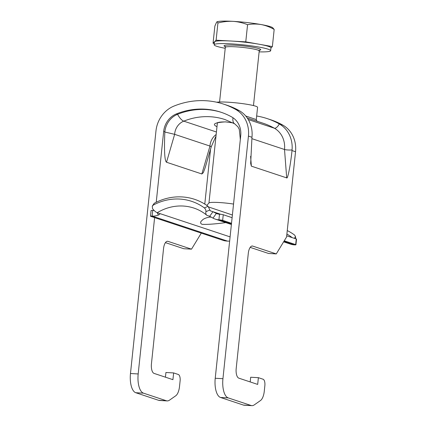 <?xml version="1.0" encoding="UTF-8"?>
<svg xmlns="http://www.w3.org/2000/svg" width="427" height="427" viewBox="0 0 427 427"><rect width="100%" height="100%" fill="white"/><g stroke="black" fill="none" stroke-linecap="round" stroke-linejoin="round"><path stroke-width="0.64" d="M206.807 205.414L209.016 202.948A17.043 1.761 6 0 1 233.537 204.063M208.782 207.031L232.389 215.016M210.949 216.932C207.511 217.332 204.843 218.197 202.948 219.521L201.085 221.335C200.22 222.702 200.583 223.705 202.179 224.34C207.543 224.581 215.405 224.004 225.766 222.611M211.296 217.135L209.614 217.103M231.519 223.3L222.659 220.359A2.84 0.294 -174 0 0 218.918 219.825L219.505 214.205A11.364 10.221 108.4 0 1 217.108 213.751A11.364 10.221 108.4 0 1 216.34 213.457L212.988 218.122L209.673 216.281L212.95 211.712L216.34 213.457M283.624 241.826L290.686 244.169A17.043 15.335 108.4 0 0 294.283 244.852A2.84 0.294 -174 0 0 295.932 244.756A2.84 0.294 -174 0 0 295.676 244.607L296.269 238.987L286.704 235.811M232.107 217.679L223.252 214.738L222.659 220.359M296.269 238.987A2.84 0.294 6 0 1 296.525 239.136L295.932 244.756M219.505 214.205A2.84 0.294 6 0 1 223.252 214.738M295.676 244.607L284.243 240.807M231.445 223.988L218.918 219.825A17.043 15.335 108.4 0 1 215.315 219.142A17.043 15.335 108.4 0 1 212.988 218.122M227.511 241.111L152.14 216.083A2.84 0.294 -174 0 0 150.491 216.179A2.84 0.294 -174 0 0 150.752 216.334L223.764 240.577A2.84 0.294 -174 0 0 227.511 241.111A17.043 15.335 -71.6 0 0 229.651 241.068M220.786 214.311L210.596 210.927A5.679 2.343 -50.6 0 1 210.271 210.751A5.679 2.343 -50.6 0 1 209.865 209.961L205.91 211.691C206.097 210.33 205.59 209.07 204.384 207.917A56.818 51.112 -71.6 0 0 153.325 205.061L152.274 206.134L152.546 208.702A11.364 3.416 58.9 0 0 157.237 212.694L159.842 213.671M230.089 236.884L159.591 213.473C160.189 213.842 159.773 214.37 158.353 215.064L157.248 212.694A51.133 45.999 -71.6 0 1 193.922 208.082C198.555 209.625 202.804 211.979 206.663 215.139A11.364 4.692 129.4 0 0 207.319 215.496L209.673 216.281M150.491 216.179L151.083 210.559A2.84 0.294 6 0 1 152.733 210.463L152.14 216.083A17.043 15.335 -71.6 0 0 158.353 215.064M152.733 210.463A11.364 10.221 -71.6 0 0 154.11 210.442M204.384 207.917L208.072 206.31A59.657 53.663 -71.6 0 0 154.216 203.295L153.325 205.061M152.274 206.134L154.216 203.295M208.072 206.31L209.865 209.961M205.91 211.691A11.364 4.692 129.4 0 0 206.663 215.139M294.118 238.271A5.679 2.343 129.4 0 0 294.603 238.101L295.473 236.478L294.582 235.042A59.657 53.663 -71.6 0 0 287.254 230.58M259.125 51.859A28.406 2.941 -174 0 0 270.67 50.712A28.406 2.941 -174 0 0 230.644 43.832A28.406 2.941 -174 0 0 214.167 44.771A28.406 2.941 -174 0 0 225.221 48.299M216.11 40.191L214.584 41.729A28.406 2.941 6 0 1 230.938 41.019L216.11 40.191L217.914 23.031C222.878 21.697 227.911 21.142 233.003 21.35A28.406 2.941 -174 0 0 217.044 21.814L216.649 22.06C217.162 21.601 217.583 21.926 217.914 23.031M214.167 44.771L214.461 41.963A28.406 2.941 6 0 1 214.584 41.729L213.057 43.271L214.301 43.49M270.953 48.021L272.367 46.591L259.066 44.221A28.406 2.941 6 0 1 270.964 47.899L270.67 50.712M259.066 44.221L245.765 41.851L230.938 41.019A28.406 2.941 6 0 1 259.066 44.221M261.137 24.552A28.406 2.941 -174 0 0 233.003 21.35C238.02 21.692 242.878 22.807 247.569 24.691C252.079 23.864 256.606 23.816 261.137 24.552C265.663 25.428 270.008 27.056 274.171 29.431L272.629 27.654A28.406 2.941 -174 0 0 261.137 24.552M213.057 43.271L214.861 26.111L216.649 22.06M245.765 41.851L247.569 24.691M272.367 46.591L274.171 29.431M201.288 233.115L191.515 249.16L167.966 241.34A8.524 3.619 93.2 0 0 167.555 241.26A8.524 3.619 93.2 0 0 163.546 248.594L151.436 363.809A8.524 3.619 93.2 0 0 154.083 373.411L172.924 379.667L173.634 372.926L178.342 374.49A5.679 2.413 -86.8 0 1 180.109 380.889L179.516 386.51A11.364 4.82 -86.8 0 1 175.727 395.797L169.487 400.158A17.043 7.232 -86.8 0 1 167.154 400.905L159.447 400.473A17.043 7.232 -86.8 0 1 158.63 400.312L135.77 392.723A17.043 7.232 -86.8 0 1 130.475 373.518L155.972 130.924A28.406 25.556 108.4 0 1 174.093 106.029A85.224 76.663 108.4 0 1 223.647 104.14A85.224 76.663 108.4 0 1 235.731 109.483A28.406 25.556 108.4 0 1 248.434 136.101L222.937 378.696A17.043 7.232 -86.8 0 0 228.226 397.9L251.087 405.49A17.043 7.232 -86.8 0 0 251.903 405.65A17.043 7.232 -86.8 0 0 254.241 404.903L260.481 400.542A11.364 4.82 -86.8 0 0 264.27 391.26L264.863 385.64A5.679 2.413 -86.8 0 0 263.096 379.235L258.388 377.671L257.678 384.417L238.837 378.157A8.524 3.619 93.2 0 1 236.19 368.554L248.295 253.344A8.524 3.619 93.2 0 1 252.309 246.005A8.524 3.619 93.2 0 1 252.715 246.085L276.269 253.905L286.581 236.974L295.537 151.74L292.004 150.571C290.611 164.625 287.718 179.495 286.698 177.888L284.515 149.498C286.255 149.962 288.775 150.128 292.063 149.984L292.004 150.571M167.154 400.905A17.043 7.232 -86.8 0 1 166.333 400.745L143.477 393.155A17.043 7.232 -86.8 0 1 138.183 373.951L154.611 217.615M156.229 202.265L163.68 131.356A19.888 17.886 108.4 0 1 176.362 113.929A76.7 68.998 108.4 0 1 220.962 112.226A76.7 68.998 108.4 0 1 231.834 117.035A19.888 17.886 108.4 0 1 240.727 135.669L215.229 378.263A17.043 7.232 93.2 0 0 220.524 397.473L243.379 405.063A17.043 7.232 93.2 0 0 244.201 405.218L251.903 405.65M223.647 104.14L227.18 105.314A85.224 76.663 108.4 0 1 239.264 110.657A28.406 25.556 108.4 0 1 252.021 136.688L251.967 137.275L248.434 136.101M250.606 156.282L251.37 166.156L286.698 177.888M251.37 166.156L250.676 163.413L251.967 137.275M191.515 249.16L183.813 248.727L165.436 242.627M165.436 377.18L165.927 372.493L173.634 372.926M256.664 116.005A85.224 76.663 108.4 0 1 267.217 118.61A85.224 76.663 108.4 0 1 279.301 123.953A28.406 25.556 108.4 0 1 292.063 149.984M267.217 118.61L270.75 119.779A85.224 76.663 108.4 0 1 282.834 125.122A28.406 25.556 108.4 0 1 295.537 151.74M204.784 204.095L210.559 149.156M257.235 121.279L247.27 117.969M251.829 138.647L284.515 149.498A22.727 20.443 -71.6 0 0 274.353 128.207A79.545 71.555 -71.6 0 0 263.075 123.216L257.278 121.295M250.19 247.372L268.567 253.473L276.269 253.905M258.388 377.671L250.681 377.238L250.19 381.93M201.854 173.976L203.343 172.636L205.179 167.646L211.264 146.728L209.972 146.066L201.854 173.976L166.525 162.244L174.643 134.334L209.972 146.066A14.203 12.778 -71.6 0 1 216.158 134.51M216.425 131.996L183.765 121.151A14.203 12.778 108.4 0 0 174.643 134.334L164.827 132.012C164.085 150.918 164.651 160.995 166.525 162.244M164.827 132.012L164.859 131.746A19.888 17.886 108.4 0 1 177.536 114.319A76.7 68.998 108.4 0 1 221.549 112.424M216.98 126.707C211.696 124.166 214.551 122.549 225.547 121.866L232.822 122.832M240.614 136.736L240.118 137.2L240.305 139.709M245.749 116.016L256.291 119.571L257.577 107.337A21.307 2.204 -174 0 0 240.54 103.366A21.307 2.204 -174 0 0 216.735 102.234M294.283 244.852L283.886 241.399M210.036 210.474A56.818 51.112 108.4 0 1 210.596 210.927M286.891 234.023A56.818 51.112 108.4 0 1 292.201 237.636M294.651 238.447L294.603 238.101M253.478 105.576L259.221 50.925A17.043 1.761 -174 0 0 235.202 46.799A17.043 1.761 -174 0 0 225.317 47.365L219.574 102.01M225.136 46.596A18.468 1.911 6 0 1 234.765 45.198A18.468 1.911 6 0 1 254.988 47.648A18.468 1.911 6 0 1 259.563 50.21M215.229 378.263L222.937 378.696M130.475 373.518L138.183 373.951M239.264 110.657L235.731 109.483M282.834 125.122L279.301 123.953A5.679 2.445 -60.7 0 1 274.353 128.207L248.263 119.544M164.859 131.746L163.68 131.356M240.118 137.2L239.28 129.37L237.898 126.792L234.663 123.819L225.056 119.576A71.021 63.885 108.4 0 0 183.765 121.151A14.203 4.937 -111.9 0 1 177.536 114.319L176.362 113.929M234.663 123.819A14.203 6.111 -60.7 0 1 232.971 117.735M167.138 241.292L167.966 241.34M158.63 400.312L166.333 400.745M135.77 392.723L143.477 393.155M220.524 397.473L228.226 397.9M243.379 405.063L251.087 405.49M251.893 246.037L252.715 246.085M231.391 224.479L215.315 219.142M295.473 236.478L295.788 238.826M208.958 203.006L217.418 122.538M259.221 50.925L259.733 50.082L258.468 50.306M226.182 46.917L224.992 46.431L225.317 47.365M211.264 146.728L216.003 136.021M257.289 121.3C257.182 121.695 256.851 121.124 256.291 119.571M217.781 122.768C218.298 123.003 216.537 121.887 225.819 121.919L232.854 122.853"/></g></svg>
